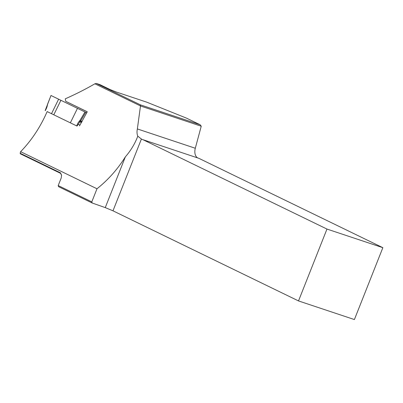 <?xml version="1.0" encoding="UTF-8"?>
<svg xmlns="http://www.w3.org/2000/svg" width="403" height="403" viewBox="0 0 403 403"><rect width="100%" height="100%" fill="white"/><g stroke="black" fill="none" stroke-linecap="round" stroke-linejoin="round"><path stroke-width="0.6" d="M100.125 84.711L96.322 83.441L140.435 104.866L200.145 124.769L186.433 118.109L146.601 102.11L116.361 92.03L110.286 89.647L100.125 84.711M142.969 139.69L326.969 229.06L382.85 247.684L198.855 158.319L142.969 139.69A9.294 6.035 -71.6 0 1 142.445 139.559A9.294 6.035 -71.6 0 1 141.408 139.03L137.786 136.189C136.919 134.118 136.778 131.705 137.358 128.94L140.491 105.944L94.881 83.789C86.005 88.977 76.142 93.99 65.281 98.826L65.739 101.309L87.275 111.772L79.472 125.897M94.881 83.789L96.322 83.441M141.408 139.03L112.981 210.819L298.512 300.93L354.393 319.559L382.85 247.684M112.981 210.819L105.259 207.616L125.358 156.853C117.616 169.24 108.16 179.879 96.987 188.77L20.629 151.684L20.15 153.246L60.435 172.816L61.583 175.154L61.221 177.955L58.203 185.571L91.793 201.883L96.987 188.77M91.793 201.883L92.216 203.016L105.259 207.616M92.216 203.016L58.536 186.654L58.203 185.571M197.828 157.976A9.294 6.035 108.4 0 1 195.304 148.254L201.238 126.215L140.506 105.969M326.969 229.06L298.512 300.93M137.786 136.189C134.95 143.71 130.804 150.596 125.358 156.853M47.161 111.566C40.401 127.046 31.56 140.42 20.629 151.684M87.255 111.817L65.739 101.309M61.594 175.355L60.606 173.366L20.352 153.815L20.15 153.246M140.435 104.866L140.491 105.944M200.145 124.769L201.238 126.215M79.965 125.106L78.318 124.29L77.003 126.063L47.151 111.581M70.359 122.834L77.472 108.342L85.753 112.366L80.691 120.875A2.171 1.416 116.3 0 1 80.393 121.298L79.844 121.948A7.748 5.058 -63.7 0 0 78.318 124.29M86.746 112.86L85.753 112.366M45.156 110.593L51 95.486L77.467 108.352M51.513 113.681L58.626 99.188M53.79 114.795L60.903 100.307M137.358 128.94L195.304 148.254M60.606 173.366L60.435 172.816M76.746 125.938A8.367 5.461 116.3 0 1 79.179 121.374L79.729 120.729A1.552 1.013 -63.7 0 0 79.945 120.426L84.962 111.979M81.406 122.719L79.179 121.374M81.824 122.008L79.729 120.729M82.081 121.565L79.945 120.426M47.529 104.679A1.552 1.013 -63.7 0 0 47.423 105.037L47.242 105.863A8.367 5.461 116.3 0 1 46.249 108.714L45.292 110.659M61.604 175.486L61.583 175.144M47.373 104.659L50.995 95.501"/></g></svg>
